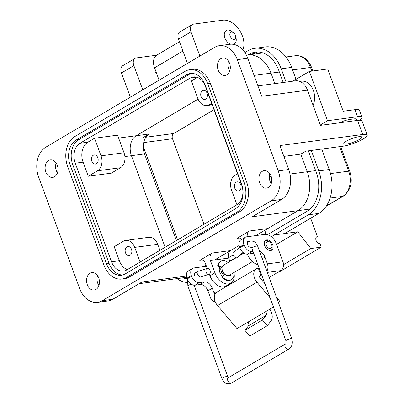 <?xml version="1.0" encoding="UTF-8"?>
<svg xmlns="http://www.w3.org/2000/svg" width="404" height="404" viewBox="0 0 404 404"><rect width="100%" height="100%" fill="white"/><g stroke="black" fill="none" stroke-linecap="round" stroke-linejoin="round"><path stroke-width="0.61" d="M98.899 285.552A8.812 6.393 82.4 0 1 97.753 283.295A8.812 6.393 82.4 0 1 97.576 275.685M87.299 284.694A8.812 6.393 -97.6 0 0 94.177 290.052A8.812 6.393 -97.6 0 0 98.722 277.942A8.812 6.393 -97.6 0 0 91.839 272.584A8.812 6.393 -97.6 0 0 87.299 284.694M271.225 183.628A8.812 6.393 82.4 0 1 270.079 181.371A8.812 6.393 82.4 0 1 269.902 173.76M259.626 182.77A8.812 6.393 -97.6 0 0 266.504 188.128A8.812 6.393 -97.6 0 0 271.049 176.018A8.812 6.393 -97.6 0 0 264.166 170.66A8.812 6.393 -97.6 0 0 259.626 182.77M229.77 70.963A8.812 6.393 82.4 0 1 228.629 68.71A8.812 6.393 82.4 0 1 228.452 61.095M218.17 70.109A8.812 6.393 -97.6 0 0 225.053 75.462A8.812 6.393 -97.6 0 0 229.593 63.352A8.812 6.393 -97.6 0 0 222.715 57.994A8.812 6.393 -97.6 0 0 218.17 70.109M57.444 172.887A8.812 6.393 82.4 0 1 56.302 170.634A8.812 6.393 82.4 0 1 56.126 163.019M45.844 172.033A8.812 6.393 -97.6 0 0 52.727 177.386A8.812 6.393 -97.6 0 0 57.267 165.276A8.812 6.393 -97.6 0 0 50.389 159.918A8.812 6.393 -97.6 0 0 45.844 172.033M346.268 141.228A9.575 1.939 -20.2 0 1 355.833 137.35A9.575 1.939 -20.2 0 1 361.792 137.047A9.575 1.939 -20.2 0 1 359.338 139.481A9.575 1.939 -20.2 0 1 349.773 143.359A9.575 1.939 -20.2 0 1 343.814 143.662A9.575 1.939 -20.2 0 1 346.268 141.228M199.879 56.06L190.976 31.855A7.661 5.04 -120.6 0 1 192.299 24.563A7.661 5.04 -120.6 0 1 193.612 24.119L222.882 20.2A19.155 12.6 -120.6 0 1 242.43 36.057A19.155 12.6 -120.6 0 1 242.844 49.884M219.953 267.034A6.323 4.156 59.4 0 0 219.756 272.21A6.323 4.156 59.4 0 0 222.372 276.013M234.774 188.198A4.595 3.333 -97.6 0 0 238.365 190.991A4.595 3.333 -97.6 0 0 240.733 184.673A4.595 3.333 -97.6 0 0 237.148 181.876A4.595 3.333 -97.6 0 0 234.774 188.198M125.518 252.818A4.595 3.333 -97.6 0 0 129.108 255.611A4.595 3.333 -97.6 0 0 131.477 249.293A4.595 3.333 -97.6 0 0 127.891 246.501A4.595 3.333 -97.6 0 0 125.518 252.818M91.839 161.277A4.595 3.333 -97.6 0 0 95.43 164.069A4.595 3.333 -97.6 0 0 97.798 157.752A4.595 3.333 -97.6 0 0 94.208 154.959A4.595 3.333 -97.6 0 0 91.839 161.277M201.096 96.657A4.595 3.333 -97.6 0 0 204.687 99.45A4.595 3.333 -97.6 0 0 207.055 93.132A4.595 3.333 -97.6 0 0 203.464 90.339A4.595 3.333 -97.6 0 0 201.096 96.657M121.892 279.048L124.508 278.699A22.983 16.67 -97.6 0 0 129.23 277.043L239.481 211.832A22.983 16.67 -97.6 0 0 246.607 181.896L210.333 83.315A22.983 16.67 -97.6 0 0 192.39 69.347L189.774 69.695A22.983 16.67 82.4 0 1 207.722 83.668L243.991 182.249A22.983 16.67 82.4 0 1 236.865 212.186L126.614 277.391A22.983 16.67 82.4 0 1 121.892 279.048A22.983 16.67 82.4 0 1 103.944 265.08L67.675 166.499A22.983 16.67 82.4 0 1 74.801 136.562L185.052 71.351A22.983 16.67 82.4 0 1 189.774 69.695M102.263 300.712A22.983 16.67 82.4 0 1 97.536 302.369A22.983 16.67 82.4 0 1 79.588 288.395L38.658 177.144A22.983 16.67 82.4 0 1 45.783 147.208L214.63 47.339A22.983 16.67 82.4 0 1 219.357 45.677A22.983 16.67 82.4 0 1 237.305 59.651L278.235 170.907A22.983 16.67 82.4 0 1 271.109 200.844L102.263 300.712L112.716 299.314L142.016 281.982L186.411 276.043M97.536 302.369L107.989 300.97A22.983 16.67 -97.6 0 0 112.716 299.314M203.252 266.696L206.01 265.064L203.252 266.696M207.242 268.428L205.419 263.469A5.747 4.166 -97.6 0 0 200.934 259.979A5.747 4.166 -97.6 0 0 199.753 260.393L212.171 253.05A5.747 4.166 -97.6 0 0 210.388 260.535L228.684 258.085L229.916 261.439M212.171 253.05L230.462 250.601L239.102 245.491L214.63 259.964M241.542 239.466A5.747 4.166 -97.6 0 0 238.178 237.946A5.747 4.166 -97.6 0 0 237.002 238.36L249.414 231.017A5.747 4.166 -97.6 0 0 247.213 236.739M249.414 231.017L267.711 228.573L298.006 210.656L255.853 235.583M252.268 216.771L281.568 199.445A22.983 16.67 -97.6 0 0 288.693 169.508L279.881 145.566L362.736 134.482A15.322 3.101 -20.2 0 1 367.185 135.062A15.322 3.101 -20.2 0 1 358.979 141.168A15.322 3.101 -20.2 0 1 342.87 146.228L305.757 151.197L300.793 154.131L307.267 171.735A29.881 21.675 82.4 0 1 298.006 210.656L252.268 216.771M362.736 134.482L357.555 120.397L320.443 125.361L307.484 90.158L261.747 96.273L247.758 58.252A22.983 16.67 -97.6 0 0 229.81 44.278L219.357 45.677M235.567 208.661A19.155 13.893 -97.6 0 0 241.506 183.714L205.237 85.133A19.155 13.893 -97.6 0 0 190.284 73.493A19.155 13.893 -97.6 0 0 186.345 74.876L76.098 140.082A19.155 13.893 -97.6 0 0 70.16 165.029L106.429 263.61A19.155 13.893 -97.6 0 0 121.382 275.25A19.155 13.893 -97.6 0 0 125.321 273.872L235.567 208.661M267.711 228.573A5.747 4.166 -97.6 0 0 265.514 234.345M230.462 250.601A5.747 4.166 -97.6 0 0 228.684 258.085M186.668 277.341L181.613 278.018A29.881 21.675 82.4 0 0 186.486 276.543A29.881 21.675 82.4 0 1 181.613 278.018L139.102 283.704M246.435 55.207A29.881 21.675 82.4 0 1 247.667 54.995A29.881 21.675 82.4 0 1 270.998 73.154L274.841 83.608L270.998 73.154A29.881 21.675 82.4 0 0 247.667 54.995L246.415 55.161M257.919 85.875L295.521 80.84A15.322 11.115 82.4 0 1 307.484 90.158M209.353 274.164L209.954 275.791L214.923 272.857L210.388 260.535M357.555 120.397A15.322 3.101 -20.2 0 1 362.004 120.983L367.185 135.062M283.871 156.398L300.793 154.131L307.267 171.735A29.881 21.675 82.4 0 1 298.006 210.656L310.06 209.04M130.351 97.182L121.447 72.978A7.661 5.04 -120.6 0 1 122.776 65.685L135.189 58.343A7.661 5.04 -120.6 0 1 136.501 57.893L156.691 55.197M142.769 89.84L133.86 65.635A7.661 5.04 -120.6 0 1 135.189 58.343M187.466 63.408L178.558 39.198A7.661 5.04 -120.6 0 1 179.886 31.906L192.299 24.563M122.68 274.993A19.155 13.893 82.4 0 1 109.04 263.262L72.77 164.681A19.155 13.893 82.4 0 1 78.709 139.733L188.961 74.523A19.155 13.893 82.4 0 1 191.602 73.407M234.148 274.099A13.408 8.822 -120.6 0 1 230.896 283.174L225.927 286.108A13.408 8.822 -120.6 0 1 209.954 275.791M230.896 283.174A13.408 8.822 -120.6 0 1 214.923 272.857M257.898 264.655A13.408 8.822 -120.6 0 1 247.339 254.121M254.409 255.177A13.408 8.822 -120.6 0 1 253.313 253.369M111.524 261.792A15.322 11.115 -97.6 0 0 123.488 271.104A15.322 11.115 -97.6 0 0 126.639 270.003L236.89 204.793A15.322 11.115 -97.6 0 0 241.637 184.835L205.368 86.254A15.322 11.115 -97.6 0 0 193.405 76.942A15.322 11.115 -97.6 0 0 190.254 78.048L80.007 143.253A15.322 11.115 -97.6 0 0 75.255 163.211L111.524 261.792L119.367 260.742L114.186 246.662L123.372 241.228A11.494 8.338 82.4 0 1 125.735 240.4A11.494 8.338 82.4 0 1 134.709 247.384L140.102 262.039M127.316 269.599A15.322 11.115 82.4 0 1 119.367 260.742M165.13 247.238L131.446 155.692L165.13 247.238M120.463 167.736L111.277 173.17L88.279 176.245L83.093 162.161A15.322 11.115 82.4 0 1 87.845 142.203L94.551 138.239L117.549 135.163L124.028 152.768A11.494 8.338 82.4 0 1 120.463 167.736L97.465 170.811L88.279 176.245M118.624 138.087L136.198 135.734L198.086 99.132L136.198 135.734A15.322 11.115 -97.6 0 0 131.446 155.692L124.902 156.57M211.635 103.283L209.201 104.722A11.494 8.338 82.4 0 1 206.843 105.55A11.494 8.338 82.4 0 1 197.869 98.566L191.39 80.962L197.42 77.396M236.941 204.762L231.548 190.107A11.494 8.338 82.4 0 1 235.113 175.139L237.542 173.7M159.918 250.318L157.706 244.304L134.709 247.384M125.735 240.4L148.733 237.32A11.494 8.338 82.4 0 1 157.706 244.304M94.551 138.239L101.025 155.843A11.494 8.338 82.4 0 1 97.465 170.811M247.667 54.995L260.737 53.247A29.881 21.675 82.4 0 1 263.534 53.121M143.178 137.587L149.268 133.987A15.322 11.115 -97.6 0 0 144.516 153.944L176.391 240.577M149.268 133.987L136.198 135.734A15.322 11.115 -97.6 0 0 131.446 155.692L144.516 153.944M270.059 297.708L256.974 282.224A9.509 6.257 -120.6 0 1 254.495 277.967A9.509 6.257 -120.6 0 1 256.141 268.918A9.509 6.257 -120.6 0 1 257.767 268.362L258.343 268.286L260.913 275.276L260.338 275.356A1.904 1.252 59.4 0 0 260.014 275.467A1.904 1.252 59.4 0 0 259.686 277.275A1.904 1.252 59.4 0 0 260.181 278.124L264.918 283.729M256.141 268.918L216.69 292.254A9.509 6.257 59.4 0 0 215.044 301.303A9.509 6.257 59.4 0 0 217.519 305.555L236.996 328.604L273.488 307.02M264.746 245.763A5.797 3.818 59.4 0 0 271.655 250.222A5.797 3.818 59.4 0 0 272.66 244.703A5.797 3.818 59.4 0 0 265.751 240.239A5.797 3.818 59.4 0 0 264.746 245.763M276.558 297.511L279.654 301.172L278.467 302.692M269.832 309.181A10.408 6.848 -120.6 0 1 270.902 321.069L267.276 325.705L249.738 336.072L244.92 330.366L248.546 325.735A2.803 1.843 59.4 0 0 247.955 322.124M267.276 325.705L262.454 319.998L266.084 315.362A2.803 1.843 59.4 0 0 265.489 311.752M258.343 268.286L259.075 267.857M262.267 258.666L264.903 257.106L267.397 263.878A6.762 4.904 82.4 0 1 266.857 271.135M261.646 274.846L260.913 275.276M244.92 330.366L262.454 319.998M217.115 292.001L213.852 292.44A1.934 1.404 -97.6 0 0 215.276 293.622M213.852 292.44L212.302 288.224A7.605 5.005 59.4 0 0 204.54 281.926L199.354 282.618A7.605 5.005 -120.6 0 1 191.592 276.326L191.334 275.624A7.605 5.005 -120.6 0 1 192.652 268.387A7.605 5.005 -120.6 0 1 193.95 267.943L206.449 266.271M215.206 301.722A6.762 4.904 82.4 0 1 210.408 297.581L207.919 290.814L212.302 288.224M253.01 251.364L251.955 251.505A7.605 5.005 -120.6 0 1 244.193 245.213L243.94 244.511A7.605 5.005 -120.6 0 1 245.253 237.274A7.605 5.005 -120.6 0 1 246.556 236.83L264.716 234.396A11.408 7.504 -120.6 0 1 276.356 243.839L282.962 261.792A6.762 4.904 82.4 0 1 280.866 270.604L269.2 277.503M263.802 280.694L262.832 281.265M227.513 285.174L227.72 285.729M264.903 257.106A7.605 5.005 59.4 0 0 259.499 251.142M249.218 241.233A3.232 2.126 59.4 0 0 247.869 241.35A3.232 2.126 59.4 0 0 247.309 244.43M253.581 252.919L252.763 253.404A7.605 5.005 -120.6 0 1 253.757 253.399M204.54 281.926L200.157 284.517A7.605 5.005 -120.6 0 1 207.919 290.814M200.157 284.517L194.97 285.214A7.605 5.005 -120.6 0 1 187.209 278.917L186.951 278.22A7.605 5.005 -120.6 0 1 188.269 270.978L192.652 268.387M196.44 272.301A3.232 2.126 59.4 0 0 195.263 272.463A3.232 2.126 59.4 0 0 194.708 275.543M252.763 253.404L247.571 254.101A7.605 5.005 -120.6 0 1 239.809 247.803L239.552 247.107A7.605 5.005 -120.6 0 1 240.87 239.865L245.253 237.274M236.108 257.777L223.473 265.246A5.797 3.818 59.4 0 0 222.468 270.766A5.797 3.818 59.4 0 0 229.376 275.23L252.268 261.691M222.245 270.054A3.868 2.545 59.4 0 0 222.533 271.331A3.868 2.545 59.4 0 0 224.573 273.993M221.104 267.291A5.797 3.818 59.4 0 0 221.215 271.508A5.797 3.818 59.4 0 0 223.796 275.149M265.317 240.567A5.797 3.818 -120.6 0 1 269.205 241.658L269.983 242.289A3.868 2.545 -120.6 0 1 271.665 244.688A3.868 2.545 -120.6 0 1 271.897 245.526A3.868 2.545 -120.6 0 1 270.013 248.612A3.868 2.545 -120.6 0 1 266.387 245.395A3.868 2.545 -120.6 0 1 266.817 241.89A3.868 2.545 -120.6 0 1 269.983 242.289M271.897 245.526L272.079 246.516A5.797 3.818 -120.6 0 1 271.16 250.45M253.656 262.56A10.605 6.979 -120.6 0 1 251.394 260.989A1.273 0.838 -120.6 0 1 250.788 259.873M222.17 267.079L219.412 266.468A1.273 0.838 -120.6 0 1 218.372 265.428A1.273 0.838 -120.6 0 1 218.306 264.615A10.605 6.979 -120.6 0 1 220.675 261.317A10.605 6.979 -120.6 0 1 228.149 262.479M222.079 267.504L218.862 266.797A1.273 0.838 -120.6 0 1 217.822 265.756A1.273 0.838 -120.6 0 1 217.756 264.938A10.605 6.979 -120.6 0 1 220.124 261.646L220.675 261.317M229.957 275.685A6.787 4.464 59.4 0 0 230.472 274.584M234.052 272.463A10.605 6.979 -120.6 0 1 231.472 279.573L230.921 279.896A10.605 6.979 -120.6 0 1 222.574 278.038A1.273 0.838 -120.6 0 1 222.276 276.073L225.038 274.397M229.204 275.321A1.273 0.838 59.4 0 0 230.27 275.609A1.273 0.838 59.4 0 0 230.442 275.452A6.787 4.464 59.4 0 0 231.022 274.255M231.472 279.573A10.605 6.979 -120.6 0 1 223.124 277.71A1.273 0.838 -120.6 0 1 222.826 275.745L225.043 274.402M230.603 44.203A7.858 5.171 -120.6 0 1 224.892 37.991A7.858 5.171 -120.6 0 1 226.255 30.512A7.858 5.171 -120.6 0 1 232.199 31.684L233.775 32.971A3.929 2.586 -120.6 0 1 235.482 35.411A3.929 2.586 -120.6 0 1 235.719 36.264A3.929 2.586 -120.6 0 1 233.805 39.395A3.929 2.586 -120.6 0 1 230.123 36.128A3.929 2.586 -120.6 0 1 230.553 32.562A3.929 2.586 -120.6 0 1 233.775 32.971M235.719 36.264L236.093 38.264A7.858 5.171 -120.6 0 1 234.254 44.041A7.858 5.171 -120.6 0 1 233.542 44.354M239.572 247.157L233.315 252.96A3.086 1.889 47.2 0 0 233.628 256.02A3.086 1.889 47.2 0 0 236.784 257.808A3.086 1.889 47.2 0 0 237.507 257.484L242.986 252.409M208.979 274.346L200.379 277.013L197.672 275.043L198.106 271.316L207.136 268.453A3.086 2.106 -107.4 0 1 207.378 268.402A3.086 2.106 -107.4 0 1 210.12 270.943A3.086 2.106 -107.4 0 1 208.979 274.346A3.086 2.106 -107.4 0 1 208.737 274.397A3.086 2.106 -107.4 0 1 205.995 271.857A3.086 2.106 -107.4 0 1 207.136 268.453M313.055 105.293A15.322 11.115 -97.6 0 0 313.368 90.506A15.322 11.115 -97.6 0 0 301.404 81.194L299.819 81.406M203.98 224.255L172.513 138.734A4.025 2.919 82.4 0 1 173.76 133.497L213.994 109.701M177.629 239.845L143.248 146.405M257.757 51.98A29.881 21.675 -97.6 0 0 253.944 53.641L252.823 54.303M283.209 82.492L278.715 70.276A29.881 21.675 -97.6 0 0 255.384 52.116A29.881 21.675 -97.6 0 0 249.243 54.267L248.117 54.934M267.534 234.653L307.015 211.297A29.881 21.675 -97.6 0 0 316.281 172.377L308.358 150.849M228.553 257.702L233.093 255.025M182.977 277.836A29.881 21.675 -97.6 0 0 187.143 278.735M187.249 282.548A33.709 24.452 82.4 0 1 176.937 278.644M235.815 257.702L229.841 261.231M276.553 244.369L297.819 231.795L274.296 234.941L271.316 236.704M243.763 253L239.85 255.318M274.296 234.941L284.749 233.537L318.766 213.418A33.709 24.452 -97.6 0 0 329.22 169.508L321.695 149.061M311.242 150.46L318.761 170.907A33.709 24.452 82.4 0 1 308.313 214.817L274.291 234.936M292.865 81.199L309.373 71.432L327.508 120.725L320.301 124.987M244.895 52.55L247.945 50.747A33.709 24.452 82.4 0 1 254.874 48.318A33.709 24.452 82.4 0 1 281.194 68.806L286.088 82.103M232.083 259.908L232.618 259.838M355.727 120.639A9.575 1.939 159.8 0 0 356.621 119.271A9.575 1.939 159.8 0 0 353.843 118.907L349.92 119.427A9.575 1.939 159.8 0 0 339.34 122.836M327.508 120.725L357.565 116.7A15.322 3.101 -20.2 0 1 362.014 117.286A15.322 3.101 -20.2 0 1 359.575 120.235M362.014 117.286L359.424 110.242A15.322 3.101 159.8 0 0 354.975 109.661L343.213 111.236L327.669 68.983L309.373 71.432M296.036 79.32L291.653 67.407A33.709 24.452 -97.6 0 0 265.332 46.92L254.874 48.318M182.921 51.061L154.555 67.837L159.1 80.184M154.555 67.837A13.408 8.822 -120.6 0 1 156.883 55.075L179.482 41.708M310.646 218.221L317.398 236.562A3.833 2.52 59.4 0 0 316.741 236.784A3.833 2.52 59.4 0 0 316.276 240.905A3.833 2.52 59.4 0 0 319.988 243.607L321.281 247.127L279.068 272.094L278.134 272.215M321.281 247.127L310.827 248.526L297.819 231.795M283.517 264.676L310.827 248.526M316.231 237.254L317.398 236.562M129.23 277.043L126.614 277.391M207.722 83.668L210.333 83.315M243.991 182.249L246.607 181.896M236.865 212.186L239.481 211.832M202.182 260.065L199.753 260.393M239.431 238.037L237.002 238.36M281.568 199.445L271.109 200.844M288.693 169.508L278.235 170.907M247.758 58.252L237.305 59.651M315.63 170.619L289.976 174.048M271.23 176.558L269.357 176.811M254.076 75.417L279.361 72.038M109.04 263.262L106.429 263.61M72.77 164.681L70.16 165.029M78.709 139.733L76.098 140.082M188.961 74.523L186.345 74.876M133.86 65.635L121.447 72.978M178.558 39.198L190.976 31.855M83.093 162.161L75.255 163.211M87.845 142.203L80.007 143.253M196.733 77.179L190.254 78.048M101.025 155.843L124.028 152.768M209.201 104.722L212.024 104.343M256.974 282.224L217.519 305.555M260.338 275.356L259.762 275.695M248.546 325.735L266.084 315.362M282.962 261.792L267.397 263.878M267.327 272.412L280.866 270.604M239.552 247.107L243.94 244.511M244.193 245.213L239.809 247.803M247.571 254.101L251.955 251.505M199.354 282.618L194.97 285.214M186.951 278.22L191.334 275.624M191.592 276.326L187.209 278.917M251.394 260.989L251.667 260.827M218.862 266.797L219.412 266.468M230.053 275.68L230.442 275.452M222.276 276.073L222.826 275.745M222.574 278.038L223.124 277.71M217.756 264.938L218.306 264.615M247.162 242.304L250.323 240.971C252.697 241.062 254.076 241.385 254.454 241.94C255.035 241.89 256.101 243.274 257.641 246.092A3.086 0.626 159.8 0 0 256.747 245.975A3.086 0.626 159.8 0 0 253.505 246.99A3.086 0.626 159.8 0 0 251.854 248.223L285.926 340.835A3.086 0.626 -20.2 0 1 287.577 339.607A3.086 0.626 -20.2 0 1 290.824 338.587A3.086 0.626 -20.2 0 1 291.718 338.709C293.092 343.102 292.117 346.571 288.799 349.122L231.477 383.027L229.26 383.8C224.518 383.098 225.174 383.921 221.942 378.684L187.865 286.067L187.628 279.906M285.926 340.835C286.168 342.738 286.077 343.728 285.658 343.814A3.086 2.03 59.4 0 0 285.123 346.748A3.086 2.03 59.4 0 0 288.269 349.303A3.086 2.03 59.4 0 0 288.799 349.122M248.107 241.749A3.086 2.03 59.4 0 0 247.571 244.683A3.086 2.03 59.4 0 0 250.717 247.238A3.086 2.03 59.4 0 0 251.111 247.127M285.658 343.814L228.336 377.715A3.086 2.03 59.4 0 0 227.8 380.654A3.086 2.03 59.4 0 0 230.952 383.209A3.086 2.03 59.4 0 0 231.477 383.027M228.553 377.69L227.73 376.553A3.086 0.626 159.8 0 0 226.836 376.437A3.086 0.626 159.8 0 0 223.594 377.452A3.086 0.626 159.8 0 0 221.942 378.684M191.254 284.174A3.086 0.626 159.8 0 0 187.865 286.067M173.76 133.497L145.92 137.224M172.513 138.734L143.688 142.592M249.243 54.267L253.944 53.641M318.766 213.418L308.313 214.817M329.22 169.508L318.761 170.907M357.565 116.7L354.975 109.661M291.653 67.407L281.194 68.806M330.502 173.599L348.657 171.17L339.638 146.662M311.837 71.104L310.504 67.483L292.562 69.887M326.311 206.035L342.658 196.369L330.083 198.051M326.129 206.308L343.314 196.142A3.833 2.52 -120.6 0 1 342.658 196.369A19.347 14.034 -97.6 0 0 348.657 171.17A3.833 0.778 -20.2 0 1 349.768 171.316L340.648 146.526M295.4 55.727A19.347 14.034 -97.6 0 1 310.504 67.483A3.833 0.778 -20.2 0 1 311.62 67.63C310.146 63.665 307.888 60.55 304.838 58.282C304.05 57.575 300.238 55.166 295.4 55.727L285.981 56.989M206.843 105.55L212.206 104.833M243.96 253.126L239.112 255.995M220.311 267.115L219.69 267.483M156.09 72.008L154.939 72.69M257.641 246.092L291.718 338.709M251.142 247.086L251.854 248.223M227.73 376.553L194.132 285.234M194.556 273.417L198.106 271.316M312.848 70.968L311.62 67.63M343.314 196.142C350.859 190.324 353.01 182.047 349.768 171.316"/></g></svg>
